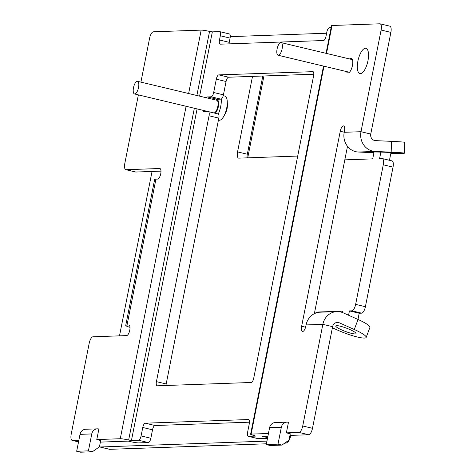 <?xml version="1.0" encoding="UTF-8"?>
<svg xmlns="http://www.w3.org/2000/svg" width="476" height="476" viewBox="0 0 476 476"><rect width="100%" height="100%" fill="white"/><g stroke="black" fill="none" stroke-linecap="round" stroke-linejoin="round"><path stroke-width="0.71" d="M373.91 152.748L358.309 152.028A16.244 14.976 88 0 1 344.213 132.298L344.445 131.114A5.414 2.035 -76.6 0 0 343.607 125.92A5.414 2.035 -76.6 0 0 340.257 131.257L301.641 326.262A5.414 2.035 -76.6 0 0 302.48 331.457A5.414 2.035 -76.6 0 0 305.836 326.114L306.074 324.93A16.244 14.976 88 0 1 320.14 312.191L336.919 311.596A16.244 14.976 -92 0 1 343.131 312.815L358.047 319.479L354.287 329.493A21.658 3.457 20.6 0 1 366.175 337.401A21.658 3.457 20.6 0 1 337.514 330.082L332.391 327.797M358.309 152.028L375.082 151.433A16.244 14.976 -92 0 1 360.992 131.709L381.115 30.053A6.497 2.439 103.4 0 0 380.11 23.824L389.874 26.156A6.497 2.439 -76.6 0 1 390.879 32.386L370.75 134.042A5.414 4.992 88 0 0 375.451 140.616L391.54 141.354A21.658 0.631 -178.1 0 1 404.796 142.383L404.433 153.207A21.658 0.631 1.9 0 1 390.85 153.331M267.482 438.348L258.224 438.676L248.46 436.343L255.588 436.093L254.476 435.594A6.497 0.625 11.2 0 1 250.62 434.243A6.497 0.625 11.2 0 1 251.132 434.106L268.446 433.499M380.11 23.824A6.497 2.439 103.4 0 0 379.86 23.8L332.046 25.49A6.497 0.625 -168.8 0 0 331.528 25.627L326.042 53.33M289.949 435.415L308.71 434.749A6.497 2.439 -76.6 0 0 312.482 428.317L302.724 425.984L322.847 324.334A16.244 14.976 -92 0 1 336.919 311.596M302.724 425.984A6.497 2.439 103.4 0 1 298.946 432.416L286.368 432.862L290.271 433.797L289.015 440.139L281.899 445.09L277.996 444.156L281.346 427.234A6.497 5.992 -92 0 1 286.974 422.141A6.497 5.992 -92 0 1 288.462 422.289L286.368 432.862M357.892 61.118A12.995 4.879 -76.6 0 0 359.904 73.584A12.995 4.879 -76.6 0 0 367.954 60.761A12.995 4.879 -76.6 0 0 365.943 48.302A12.995 4.879 -76.6 0 0 357.892 61.118M346.57 71.596A7.58 2.844 -76.6 0 0 347.742 72.989A7.58 2.844 -76.6 0 0 352.442 65.515A7.58 2.844 -76.6 0 0 351.264 58.245A7.58 2.844 -76.6 0 0 349.586 58.953M286.974 422.141L275.229 422.557A6.497 5.992 88 0 0 269.6 427.65L266.251 444.572L277.996 444.156M281.899 445.09L270.154 445.5L266.251 444.572M264.632 436.308L264.525 436.849A6.497 0.625 11.2 0 1 267.607 437.73M267.911 436.195L262.573 436.379L264.525 436.849M331.123 27.662L329.368 27.727A4.332 1.624 103.4 0 0 326.851 32.017L326.012 36.247A4.332 1.624 -76.6 0 1 323.502 40.531L220.323 44.179A4.332 1.624 -76.6 0 1 220.156 44.161A4.332 1.624 -76.6 0 1 219.484 40.008L220.323 35.777A4.332 1.624 103.4 0 0 219.65 31.624A4.332 1.624 103.4 0 0 219.478 31.606L212.35 31.862L209.559 31.422A6.497 0.625 -168.8 0 0 204.68 30.458A6.497 0.625 -168.8 0 0 201.181 30.113L153.373 31.803A6.497 2.439 103.4 0 0 149.595 38.235L140.908 82.128M248.46 436.343A4.332 1.624 103.4 0 1 248.293 436.325A4.332 1.624 103.4 0 1 247.621 432.172L249.293 423.711A4.332 1.624 -76.6 0 0 248.621 419.558A4.332 1.624 -76.6 0 0 248.454 419.54L145.275 423.188A4.332 1.624 -76.6 0 0 142.764 427.478L141.086 435.939A4.332 1.624 103.4 0 1 138.57 440.229L131.441 440.478L128.651 440.044A6.497 0.625 11.2 0 0 120.273 438.729L96.789 439.562L100.692 440.496L99.436 446.839L92.32 451.783L80.581 452.2L76.672 451.266L80.022 434.35L91.767 433.933A6.497 5.992 -92 0 1 97.396 428.84A6.497 5.992 -92 0 1 98.883 428.989L96.789 439.562M205.995 97.675A7.58 2.844 -76.6 0 1 207.381 96.931L211.154 96.801A4.332 1.624 103.4 0 0 213.67 92.511L216.306 79.183A4.332 1.624 -76.6 0 1 218.823 74.893L313.101 71.656M202.978 110.313A7.58 2.844 -76.6 0 0 204.15 111.705A7.58 2.844 -76.6 0 0 204.448 111.735L208.22 111.604A4.332 1.624 103.4 0 1 208.393 111.622A4.332 1.624 103.4 0 1 209.059 115.775L218.823 118.108L166.184 383.959A4.332 1.624 103.4 0 0 165.993 385.495M312.774 71.578A4.332 1.624 -76.6 0 1 312.94 71.59A4.332 1.624 -76.6 0 1 313.613 75.749L253.726 378.194A4.332 1.624 -76.6 0 1 251.209 382.484L157.258 385.798A4.332 1.624 -76.6 0 1 157.092 385.786A4.332 1.624 -76.6 0 1 156.42 381.633L209.059 115.775M219.65 31.624L229.414 33.957A4.332 1.624 -76.6 0 1 230.081 38.11L229.248 42.34A4.332 1.624 103.4 0 0 229.057 43.869M249.483 422.182L155.039 425.52A4.332 1.624 103.4 0 0 152.522 429.81L150.85 438.271A4.332 1.624 -76.6 0 1 148.333 442.561L138.689 442.9A6.497 0.625 11.2 0 1 130.311 441.591L128.359 441.121L100.371 442.109M257.897 438.598A4.332 1.624 -76.6 0 0 258.051 438.658A4.332 1.624 -76.6 0 0 258.224 438.676M211.154 96.801L220.918 99.133A4.332 1.624 -76.6 0 0 221.221 99.056A4.332 1.624 -76.6 0 0 223.428 94.843L226.07 81.515A4.332 1.624 103.4 0 1 228.587 77.225L313.803 74.214M218.823 118.108A4.332 1.624 -76.6 0 0 218.264 113.99A4.332 1.624 -76.6 0 0 218.151 113.954A4.332 1.624 -76.6 0 0 217.984 113.937M78.867 440.193L72.459 440.419A6.497 2.439 103.4 0 1 72.209 440.395A6.497 2.439 103.4 0 1 71.204 434.166L89.208 343.22A6.497 2.439 103.4 0 1 92.981 336.788L126.622 335.598A5.414 2.035 -76.6 0 0 129.704 330.511A5.414 2.035 -76.6 0 0 128.925 325.043A5.414 2.035 -76.6 0 0 128.71 325.025L129.121 325.12M129.996 327.363A16.244 1.553 11.2 0 1 125.741 325.423A16.244 1.553 11.2 0 1 127.038 325.084L128.71 325.025M160.995 171.14L135.827 172.032A6.497 2.439 -76.6 0 1 135.577 172.009L125.813 169.676A6.497 2.439 103.4 0 0 126.069 169.7L159.704 168.51A5.414 2.035 -76.6 0 1 159.912 168.534A5.414 2.035 -76.6 0 1 160.698 173.996A5.414 2.035 -76.6 0 1 157.61 179.089L155.932 179.149A16.244 1.553 -168.8 0 0 154.64 179.488L125.741 325.423M125.813 169.676A6.497 2.439 103.4 0 1 124.807 163.446L138.379 94.885M97.396 428.84L85.65 429.251A6.497 5.992 88 0 0 80.022 434.35M91.767 433.933L88.417 450.855L92.32 451.783M88.417 450.855L76.672 451.266M218.424 120.13L219.21 120.238A12.388 4.653 -76.6 0 0 222.649 118.06A12.388 4.653 -76.6 0 0 227.046 99.651A12.388 4.653 -76.6 0 0 226.326 97.461A12.388 4.653 -76.6 0 0 224.964 96.152L223.262 95.575M221.221 99.056A12.995 4.879 103.4 0 1 218.264 113.99M215.759 100.008A7.58 2.844 103.4 0 1 217.139 99.264L220.918 99.133M133.702 93.248A6.497 2.439 103.4 0 1 133.982 85.841A6.497 2.439 103.4 0 1 137.522 81.319A6.497 2.439 103.4 0 1 138.32 82.027A6.497 2.439 103.4 0 1 138.04 89.44A6.497 2.439 103.4 0 1 134.5 93.956A6.497 2.439 103.4 0 1 133.702 93.248M354.287 329.493L339.37 322.829A5.414 4.992 88 0 0 337.3 322.419A5.414 4.992 88 0 0 332.611 326.667L312.482 428.317M347.498 146.31L314.356 313.678M375.082 151.433L391.171 152.177A21.658 0.631 1.9 0 1 404.433 153.207M390.927 152.957A10.829 0.315 -178.1 0 0 393.61 152.838A10.829 0.315 -178.1 0 0 386.976 152.326A10.829 0.315 -178.1 0 0 371.958 152.106A10.829 0.315 -178.1 0 0 373.987 152.356M366.175 337.401L369.935 327.387A21.658 3.457 -159.4 0 0 358.047 319.479M341.703 329.933A10.829 1.725 -159.4 0 0 356.036 333.593A10.829 1.725 -159.4 0 0 350.092 329.636A10.829 1.725 -159.4 0 0 335.758 325.983A10.829 1.725 -159.4 0 0 341.703 329.933M277.294 54.532A6.497 2.439 103.4 0 1 277.573 47.118A6.497 2.439 103.4 0 1 281.108 42.602A6.497 2.439 103.4 0 1 281.911 43.31A6.497 2.439 103.4 0 1 281.631 50.724A6.497 2.439 103.4 0 1 278.091 55.24A6.497 2.439 103.4 0 1 277.294 54.532M348.569 315.249L349.426 310.911L351.859 310.828A6.497 2.439 103.4 0 0 355.632 304.39L383.269 164.803L393.033 167.135L365.395 306.722A6.497 2.439 -76.6 0 1 361.623 313.154L359.19 313.244L357.958 319.444M393.033 167.135A6.497 2.439 -76.6 0 0 392.028 160.9L382.264 158.567A6.497 2.439 103.4 0 1 383.269 164.803M391.004 152.546L389.475 160.293M344.951 159.853A6.497 2.439 103.4 0 1 344.922 159.317M266.941 441.097L99.996 446.994A6.497 2.439 103.4 0 1 99.74 446.97L109.504 449.302A6.497 2.439 -76.6 0 0 109.754 449.326L266.405 443.793M285.047 442.9L285.909 443.102L284.69 443.15M285.909 443.102A6.497 2.439 -76.6 0 0 288.385 440.58M247.056 157.853A6.497 2.439 103.4 0 1 247.324 154.218L262.806 76.017M382.264 158.567A6.497 2.439 103.4 0 0 382.008 158.544L379.58 158.633L380.871 152.1M314.666 312.137L342.547 311.155L342.286 312.47M99.74 446.97A6.497 2.439 103.4 0 1 99.436 446.839M119.5 335.848L152.052 171.461M326.613 33.231L230.271 36.634M374.065 151.993L372.702 158.871L344.814 159.859M297.708 156.063L238.821 158.145A6.497 2.439 -76.6 0 1 238.565 158.121A6.497 2.439 -76.6 0 1 237.56 151.886L252.506 76.38M349.426 310.911L359.19 313.244M290.729 435.385L290.604 436.022L289.866 435.843M287.183 442.382A6.497 2.439 -76.6 0 0 290.604 436.022M263.936 75.976L247.728 157.83M344.231 132.209L340.257 131.257M344.213 132.298L360.992 131.709L370.75 134.042M332.046 25.49L326.506 53.443M323.983 66.2L251.132 434.106M332.611 326.667L322.847 324.334L306.074 324.93M281.346 427.234L269.6 427.65M308.71 434.749L298.946 432.416M212.35 31.862L199.623 96.152M197.094 108.909L131.441 440.478M230.081 38.11L220.323 35.777M219.484 40.008L229.248 42.34M209.559 31.422L196.874 95.492M194.345 108.254L128.651 440.044M148.333 442.561L138.57 440.229M72.459 440.419L78.534 441.871M201.181 30.113L188.627 93.528M186.104 106.285L120.273 438.729M155.932 179.149L127.038 325.084M159.704 168.51L160.114 168.611M126.069 169.7L135.827 172.032M150.85 438.271L141.086 435.939M152.522 429.81L142.764 427.478M155.039 425.52L145.275 423.188M248.781 419.618L248.454 419.54M215.033 113.205A6.932 2.6 -76.6 0 0 218.169 107.427A6.932 2.6 -76.6 0 0 218.139 100.68A6.932 2.6 -76.6 0 0 216.306 100.133M213.67 92.511L223.428 94.843M207.381 96.931L217.139 99.264M156.42 381.633L166.184 383.959M218.823 74.893L228.587 77.225M226.07 81.515L216.306 79.183M137.522 81.319L216.794 100.252A6.497 2.439 103.4 0 1 217.591 100.96A6.497 2.439 103.4 0 1 217.312 108.373A6.497 2.439 103.4 0 1 213.778 112.895L134.5 93.956M390.879 32.386L381.115 30.053M391.171 152.177L391.54 141.354M339.37 322.829L335.265 322.972M305.574 327.202L301.641 326.262M355.632 304.39L365.395 306.722M99.996 446.994L109.754 449.326M351.859 310.828L361.623 313.154M237.56 151.886L247.324 154.218M323.513 66.093L250.62 434.243M72.209 440.395L78.528 441.906M248.293 436.325L258.051 438.658M208.393 111.622L218.151 113.954M222.649 118.06C227.641 110.277 227.82 107.796 227.046 99.651M281.108 42.602L352.436 59.637M278.091 55.24L349.42 72.275"/></g></svg>
